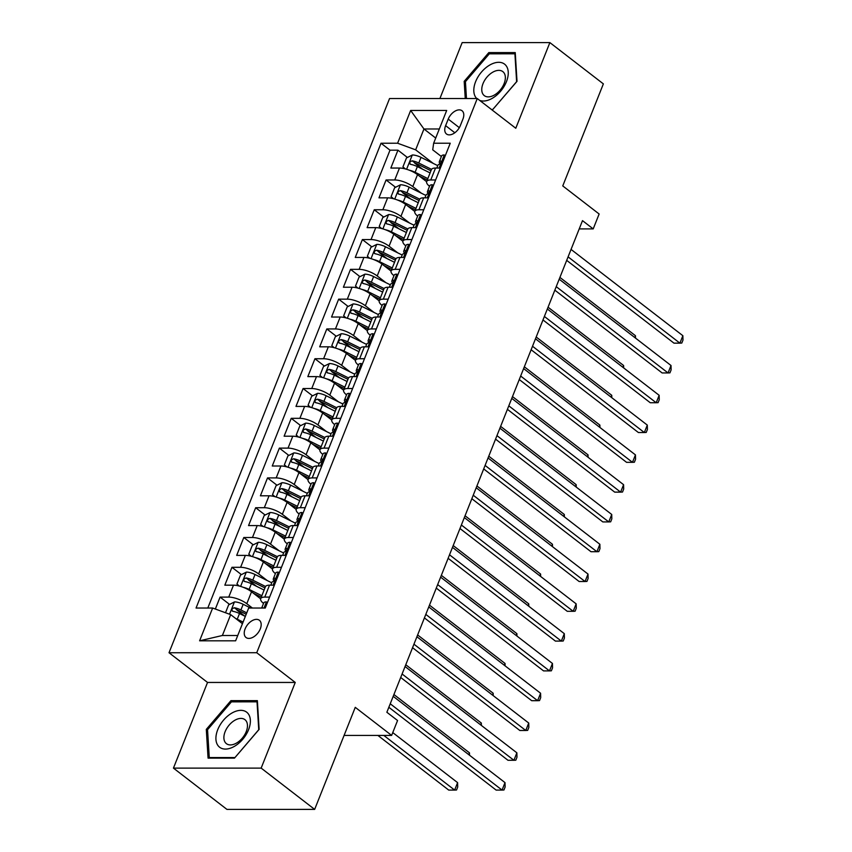 <?xml version="1.0" encoding="UTF-8"?>
<svg xmlns="http://www.w3.org/2000/svg" width="852" height="852" viewBox="0 0 852 852"><rect width="100%" height="100%" fill="white"/><g stroke="black" fill="none" stroke-linecap="round" stroke-linejoin="round"><path stroke-width="1.28" d="M260.286 628.893A10.906 6.635 -52.3 0 0 259.359 620.256A10.906 6.635 -52.3 0 0 245.12 628.893A10.906 6.635 -52.3 0 0 246.047 637.52A10.906 6.635 -52.3 0 0 260.286 628.893M173.446 768.121L226.941 809.4L314.654 809.389L261.159 768.11L295.25 682.452L256.729 652.728L169.015 652.738L207.537 682.452L173.446 768.121L261.159 768.11M256.729 652.728L477.269 98.534L389.556 98.544L169.015 652.738M477.269 98.534L515.779 128.258L549.87 42.6L462.157 42.611L439.898 98.544M549.87 42.6L603.365 83.879L562.757 185.928L599.137 214.001L593.205 228.9L582.502 220.647L386.861 712.261L397.565 720.515L391.632 735.414L355.263 707.341L314.654 809.389M426.618 181.678L417.523 174.649A13.621 4.601 -158.3 0 0 399.481 168.046L390.834 168.046L397.948 150.176L407.416 157.482M414.7 163.105L422.624 169.218M421.42 193.234L412.783 186.567A13.621 4.601 -158.3 0 0 394.742 179.964L386.084 179.964L395.552 187.27M402.847 192.903L410.77 199.017M386.084 179.964L378.97 197.845L387.628 197.845A13.621 4.601 -158.3 0 1 405.669 204.448L414.764 211.466M402.911 241.265L393.816 234.247A13.621 4.601 -158.3 0 0 375.764 227.644L367.116 227.644L374.23 209.762L383.698 217.068M390.993 222.702L398.917 228.815M391.057 271.064L381.952 264.035A13.621 4.601 -158.3 0 0 363.91 257.432L355.263 257.432L362.377 239.561L371.845 246.867M379.14 252.49L387.053 258.603M379.193 300.852L370.098 293.833A13.621 4.601 -158.3 0 0 352.057 287.23L343.399 287.23L350.513 269.349L359.981 276.655M367.276 282.289L375.2 288.402M367.34 330.651L358.245 323.632A13.621 4.601 -158.3 0 0 340.204 317.029L331.545 317.029L338.659 299.148L348.127 306.454M355.422 312.088L363.346 318.201M355.486 360.449L346.381 353.42A13.621 4.601 -158.3 0 0 328.339 346.817L319.692 346.817L326.806 328.947L336.274 336.252M343.569 341.876L351.482 347.989M343.622 390.237L334.527 383.219A13.621 4.601 -158.3 0 0 316.486 376.616L307.828 376.616L314.942 358.735L324.41 366.04M331.705 371.674L339.628 377.787M331.769 420.036L322.674 413.018A13.621 4.601 -158.3 0 0 304.633 406.404L295.974 406.415L303.088 388.533L312.556 395.839M319.851 401.473L327.775 407.586M319.915 449.835L310.81 442.806A13.621 4.601 -158.3 0 0 292.768 436.203L284.121 436.203L291.235 418.332L300.703 425.638M307.998 431.261L315.911 437.374M308.051 479.623L298.956 472.604A13.621 4.601 -158.3 0 0 280.915 466.001L272.257 466.001L279.371 448.12L288.849 455.426M296.134 461.06L304.058 467.173M296.198 509.421L287.103 502.403A13.621 4.601 -158.3 0 0 269.062 495.789L260.403 495.8L267.517 477.919L276.985 485.225M284.28 490.848L292.204 496.972M284.344 539.22L275.239 532.191A13.621 4.601 -158.3 0 0 257.197 525.588L248.55 525.588L255.664 507.717L265.132 515.023M272.427 520.647L280.34 526.76M272.48 569.008L263.385 561.99A13.621 4.601 -158.3 0 0 245.344 555.387L236.686 555.387L243.8 537.505L253.278 544.811M260.563 550.445L268.486 556.558M260.627 598.807L251.532 591.789A13.621 4.601 -158.3 0 0 233.491 585.175L224.832 585.175L231.946 567.304L241.414 574.61M248.709 580.233L256.633 586.357M448.227 119.099L445.617 125.649A10.565 6.433 -52.3 0 0 446.512 134.009A10.565 6.433 -52.3 0 0 460.314 125.649L462.924 119.099A10.565 6.433 -52.3 0 0 462.029 110.739A10.565 6.433 -52.3 0 0 448.227 119.099L459.334 127.672M435.702 138.056L423.955 128.982L415.648 149.845L397.607 143.232L381.014 143.243L196.045 608.04L212.638 608.04L199.602 640.811L235.631 640.811L248.677 608.04L265.27 608.03L450.239 143.232L433.647 143.232L432.72 149.835L441.379 156.523M397.607 143.232L410.653 110.462L446.682 110.462L433.647 143.232M252.405 608.03L246.782 603.706L251.532 591.789M267.272 580.574L258.646 573.907L263.385 561.99M279.137 550.775L270.499 544.108L275.239 532.191M290.99 520.977L282.353 514.32L287.103 502.403M302.843 491.189L294.217 484.522L298.956 472.604M314.707 461.39L306.07 454.723L310.81 442.806M326.561 431.591L317.924 424.935L322.674 413.018M338.414 401.803L329.788 395.136L334.527 383.219M350.278 372.005L341.641 365.338L346.381 353.42M362.132 342.206L353.495 335.55L358.245 323.632M373.985 312.418L365.359 305.751L370.098 293.833M385.849 282.619L377.212 275.952L381.952 264.035M397.703 252.82L389.066 246.164L393.816 234.247M409.556 223.032L400.93 216.365L405.669 204.448M397.948 150.176L390.003 150.176L207.792 608.04M246.782 603.706A13.621 4.601 21.7 0 0 228.741 597.092L220.093 597.103L215.343 609.031M231.946 567.304L240.605 567.304A13.621 4.601 21.7 0 1 258.646 573.907M243.8 537.505L252.458 537.505A13.621 4.601 21.7 0 1 270.499 544.108M255.664 507.717L264.312 507.707A13.621 4.601 21.7 0 1 282.353 514.32M267.517 477.919L276.176 477.919A13.621 4.601 21.7 0 1 294.217 484.522M279.371 448.12L288.029 448.12A13.621 4.601 21.7 0 1 306.07 454.723M291.235 418.332L299.883 418.332A13.621 4.601 21.7 0 1 317.924 424.935M303.088 388.533L311.747 388.533A13.621 4.601 21.7 0 1 329.788 395.136M314.942 358.735L323.6 358.735A13.621 4.601 21.7 0 1 341.641 365.338M326.806 328.947L335.454 328.947A13.621 4.601 21.7 0 1 353.495 335.55M338.659 299.148L347.318 299.148A13.621 4.601 21.7 0 1 365.359 305.751M350.513 269.349L359.171 269.349A13.621 4.601 21.7 0 1 377.212 275.952M362.377 239.561L371.025 239.561A13.621 4.601 21.7 0 1 389.066 246.164M374.23 209.762L382.878 209.762A13.621 4.601 21.7 0 1 400.93 216.365M435.617 179.964L430.771 179.964A13.621 4.601 -158.3 0 0 426.671 181.529A13.621 4.601 -158.3 0 0 429.525 186.311M440.367 168.046L435.521 168.046A13.621 4.601 -158.3 0 0 431.41 169.612L426.671 181.529M428.503 197.834L423.657 197.845A13.621 4.601 -158.3 0 0 419.557 199.411L414.817 211.328A13.621 4.601 21.7 0 1 418.918 209.762L423.763 209.762M416.649 227.633L411.804 227.633A13.621 4.601 -158.3 0 0 407.703 229.199L402.953 241.116A13.621 4.601 21.7 0 1 407.064 239.55L411.91 239.55M404.796 257.432L399.95 257.432A13.621 4.601 -158.3 0 0 395.839 258.997L391.1 270.915A13.621 4.601 21.7 0 1 395.2 269.349L400.046 269.349M392.932 287.22L388.086 287.23A13.621 4.601 -158.3 0 0 383.986 288.796L379.247 300.713A13.621 4.601 21.7 0 1 383.347 299.148L388.192 299.148M381.078 317.019L376.233 317.019A13.621 4.601 -158.3 0 0 372.132 318.584L367.393 330.501A13.621 4.601 21.7 0 1 371.493 328.936L376.339 328.936M369.225 346.817L364.379 346.817A13.621 4.601 -158.3 0 0 360.279 348.383L355.529 360.3A13.621 4.601 21.7 0 1 359.629 358.735L364.475 358.735M357.361 376.605L352.515 376.605A13.621 4.601 -158.3 0 0 348.415 378.182L343.675 390.099A13.621 4.601 21.7 0 1 347.776 388.533L352.622 388.523M345.507 406.404L340.662 406.404A13.621 4.601 -158.3 0 0 336.561 407.97L331.822 419.887A13.621 4.601 21.7 0 1 335.922 418.321L340.768 418.321M333.654 436.203L328.808 436.203A13.621 4.601 -158.3 0 0 324.708 437.768L319.958 449.686A13.621 4.601 21.7 0 1 324.058 448.12L328.904 448.12M321.79 465.991L316.944 465.991A13.621 4.601 -158.3 0 0 312.844 467.567L308.104 479.484A13.621 4.601 21.7 0 1 312.205 477.919L317.05 477.908M309.936 495.789L305.091 495.789A13.621 4.601 -158.3 0 0 300.99 497.355L296.251 509.272A13.621 4.601 21.7 0 1 300.351 507.707L305.197 507.707M298.083 525.588L293.237 525.588A13.621 4.601 -158.3 0 0 289.137 527.154L284.387 539.071A13.621 4.601 21.7 0 1 288.487 537.505L293.333 537.505M286.219 555.376L281.373 555.376A13.621 4.601 -158.3 0 0 277.273 556.952L272.534 568.87A13.621 4.601 21.7 0 1 276.634 567.294L281.479 567.294M274.365 585.175L269.52 585.175A13.621 4.601 -158.3 0 0 265.419 586.74L260.68 598.658A13.621 4.601 21.7 0 1 264.78 597.092L269.626 597.092M433.274 163.435L415.648 149.845M344.091 735.425L391.632 735.414M579.222 228.9L593.205 228.9M439.312 128.982L423.955 128.982L410.653 110.462M242.437 623.717L230.679 614.643L222.383 635.496L237.751 635.496M390.003 150.176L381.014 143.243M220.093 597.103L229.561 604.409M236.856 610.032L244.78 616.145M417.661 216.11A13.621 4.601 21.7 0 1 414.817 211.328M405.808 245.898A13.621 4.601 21.7 0 1 402.953 241.116M393.954 275.697A13.621 4.601 21.7 0 1 391.1 270.915M382.09 305.495A13.621 4.601 21.7 0 1 379.247 300.713M370.237 335.283A13.621 4.601 21.7 0 1 367.393 330.501M358.383 365.082A13.621 4.601 21.7 0 1 355.529 360.3M346.519 394.881A13.621 4.601 21.7 0 1 343.675 390.099M334.666 424.669A13.621 4.601 21.7 0 1 331.822 419.887M322.812 454.467A13.621 4.601 21.7 0 1 319.958 449.686M310.959 484.266A13.621 4.601 21.7 0 1 308.104 479.484M299.095 514.054A13.621 4.601 21.7 0 1 296.251 509.272M287.241 543.853A13.621 4.601 21.7 0 1 284.387 539.071M275.388 573.641A13.621 4.601 21.7 0 1 272.534 568.87M212.638 608.04L230.679 614.643M263.524 603.44A13.621 4.601 21.7 0 1 260.68 598.658M199.602 640.811L222.383 635.496M492.232 110.089L517.015 81.334L515.247 52.59L488.835 52.59L464.191 81.345L465.245 98.534M295.25 682.452L207.537 682.452M234.481 758.131L259.125 729.376L257.368 700.632L230.945 700.632L206.301 729.387L208.069 758.131L234.481 758.131M465.48 82.335L464.191 81.345M490.422 53.814L488.835 52.59M207.59 730.377L206.301 729.387M232.532 701.856L230.945 700.632M445.223 155.831L444.18 154.957A9.031 3.046 -158.3 0 0 441.581 156.001L439.334 161.656A9.031 3.046 -158.3 0 0 439.557 163.03L439.973 163.744M444.18 154.957L445.245 155.778M566.697 260.361L673.975 343.154L679.907 343.154L568.092 256.867M682.867 335.699L682.984 340.086L681.792 343.058L679.907 343.154L682.867 335.699L571.053 249.412M436.788 168.046L437.907 165.235A9.031 3.046 21.7 0 1 438.993 164.404C440.942 162.945 441.421 161.752 440.42 160.826A9.031 3.046 -158.3 0 0 439.334 161.656M409.322 170.219A9.031 3.046 21.7 0 1 415.105 172.274L427.842 178.59M419.429 176.13L427.278 180.017M405.382 168.941L402.932 166.885L406.489 157.94L412.421 154.968A9.031 3.046 21.7 0 1 421.037 157.375L437.747 165.65M431.538 169.356L418.779 163.03A9.031 3.046 -158.3 0 0 412.208 160.826C409.556 161.752 409.077 162.945 410.781 164.404A9.031 3.046 21.7 0 1 417.363 166.609L430.1 172.924M412.208 160.826L415.286 163.201A4.601 1.555 21.7 0 1 417.278 163.999L430.952 170.773M410.1 164.127L410.781 164.404M634.74 337.509L635.454 335.709L559.913 277.411M635.454 335.709L635.517 338.106M479.697 100.419A22.141 13.472 -52.3 0 0 506.439 81.664A22.141 13.472 -52.3 0 0 498.739 62.302A22.141 13.472 -52.3 0 0 475.618 81.675A22.141 13.472 -52.3 0 0 476.747 98.534M504.107 83.624A15.155 9.223 -52.3 0 0 502.829 71.621A15.155 9.223 -52.3 0 0 483.009 83.624A15.155 9.223 -52.3 0 0 484.298 95.626A15.155 9.223 -52.3 0 0 504.107 83.624M466.47 98.534L465.437 81.675L489.314 53.814L514.917 53.804L516.621 81.664L492.744 109.525L491.508 109.525M247.517 712.932A22.141 13.472 -52.3 0 0 223.65 720.025A22.141 13.472 -52.3 0 0 218.762 746.48A22.141 13.472 -52.3 0 0 242.639 739.398A22.141 13.472 -52.3 0 0 247.517 712.932M245.514 720.185A15.155 9.223 -52.3 0 0 244.939 719.663A15.155 9.223 -52.3 0 0 228.773 725.531A15.155 9.223 -52.3 0 0 225.833 743.146A15.155 9.223 -52.3 0 0 226.419 743.668A15.155 9.223 -52.3 0 0 242.586 737.8A15.155 9.223 -52.3 0 0 245.514 720.185M234.854 757.566L209.262 757.566L207.547 729.717L231.435 701.856L257.027 701.846L258.742 729.706L234.918 757.62M209.986 758.131L209.262 757.566M433.37 185.63L432.326 184.756A9.031 3.046 -158.3 0 0 429.727 185.789L427.48 191.455A9.031 3.046 -158.3 0 0 427.704 192.829L428.109 193.542M432.326 184.756L433.391 185.576M554.844 290.159L662.121 372.942L668.043 372.942L556.239 286.655M671.014 365.497L671.12 369.875L669.938 372.856L668.043 372.942L671.014 365.497L559.2 279.211M424.935 197.845L426.053 195.033A9.031 3.046 21.7 0 1 427.14 194.192C429.088 192.733 429.557 191.54 428.556 190.624A9.031 3.046 -158.3 0 0 427.48 191.455M421.506 215.418L420.473 214.555A9.031 3.046 -158.3 0 0 417.874 215.588L415.616 221.254A9.031 3.046 -158.3 0 0 415.851 222.628L416.255 223.341M420.473 214.555L421.527 215.364M542.98 319.947L650.268 402.74L656.189 402.74L544.375 316.454M659.15 395.296L659.267 399.673L658.085 402.655L656.189 402.74L659.15 395.296L547.346 308.999M413.082 227.633L414.2 224.821A9.031 3.046 21.7 0 1 415.286 223.991C417.235 222.532 417.704 221.339 416.703 220.412A9.031 3.046 -158.3 0 0 415.616 221.254M409.652 245.216L408.619 244.343A9.031 3.046 -158.3 0 0 406.01 245.387L403.763 251.042A9.031 3.046 -158.3 0 0 403.986 252.416L404.402 253.129M408.619 244.343L409.674 245.163M531.126 349.746L638.404 432.539L644.336 432.539L532.521 346.253M647.296 425.084L647.413 429.472L646.221 432.443L644.336 432.539L647.296 425.084L535.482 338.798M401.217 257.432L402.336 254.62A9.031 3.046 21.7 0 1 403.422 253.79C405.371 252.33 405.85 251.138 404.849 250.211A9.031 3.046 -158.3 0 0 403.763 251.042M397.799 275.015L396.755 274.142A9.031 3.046 -158.3 0 0 394.156 275.175L391.909 280.84A9.031 3.046 -158.3 0 0 392.133 282.214L392.548 282.928M396.755 274.142L397.82 274.962M519.273 379.545L626.55 462.327L632.472 462.327L520.668 376.041M635.443 454.883L635.56 459.26L634.367 462.242L632.472 462.327L635.443 454.883L523.629 368.596M389.364 287.22L390.482 284.419A9.031 3.046 21.7 0 1 391.569 283.578C393.517 282.118 393.986 280.926 392.985 280.01A9.031 3.046 -158.3 0 0 391.909 280.84M397.469 200.018A9.031 3.046 21.7 0 1 403.252 202.062L415.989 208.378M407.575 205.918L415.414 209.805M393.528 198.729L391.079 196.674L394.636 187.738L400.557 184.756A9.031 3.046 21.7 0 1 409.184 187.174L425.883 195.449M419.685 199.155L406.926 192.829A9.031 3.046 -158.3 0 0 400.355 190.624C397.703 191.54 397.224 192.733 398.928 194.203A9.031 3.046 21.7 0 1 405.499 196.407L418.236 202.723M400.355 190.624L403.433 192.999A4.601 1.555 21.7 0 1 405.424 193.798L419.099 200.571M398.246 193.915L398.928 194.203M622.887 367.297L623.6 365.497L548.06 307.21M623.6 365.497L623.664 367.904M385.615 229.806A9.031 3.046 21.7 0 1 391.398 231.861L404.136 238.177M395.722 235.716L403.56 239.604M381.675 228.528L379.215 226.472L382.772 217.537L388.704 214.555A9.031 3.046 21.7 0 1 397.32 216.962L414.029 225.248M407.831 228.954L395.072 222.628A9.031 3.046 -158.3 0 0 388.491 220.423C385.839 221.339 385.37 222.532 387.074 223.991A9.031 3.046 21.7 0 1 393.645 226.195L406.383 232.511M388.491 220.423L391.569 222.798A4.601 1.555 21.7 0 1 393.56 223.586L407.235 230.37M386.393 223.714L387.074 223.991M611.022 397.096L611.747 395.296L536.196 336.998M611.747 395.296L611.8 397.692M373.751 259.604A9.031 3.046 21.7 0 1 379.534 261.66L392.271 267.965M383.858 265.515L391.707 269.402M369.811 258.326L367.361 256.271L370.918 247.325L376.85 244.354A9.031 3.046 21.7 0 1 385.466 246.76L402.176 255.036M395.978 258.742L383.208 252.416A9.031 3.046 -158.3 0 0 376.637 250.211C373.985 251.138 373.506 252.33 375.21 253.79A9.031 3.046 21.7 0 1 381.792 255.994L394.529 262.31M376.637 250.211L379.715 252.586A4.601 1.555 21.7 0 1 381.707 253.385L395.381 260.158M374.529 253.513L375.21 253.79M599.169 426.895L599.883 425.095L524.342 366.797M599.883 425.095L599.946 427.491M361.898 289.403A9.031 3.046 21.7 0 1 367.681 291.448L380.418 297.763M372.005 295.303L379.854 299.19M357.957 288.114L355.508 286.059L359.065 277.124L364.986 274.142A9.031 3.046 21.7 0 1 373.613 276.559L390.312 284.834M384.114 288.54L371.355 282.214A9.031 3.046 -158.3 0 0 364.784 280.01C362.132 280.926 361.653 282.118 363.357 283.588A9.031 3.046 21.7 0 1 369.928 285.793L382.665 292.108M364.784 280.01L367.862 282.385A4.601 1.555 21.7 0 1 369.853 283.183L383.528 289.957M362.675 283.301L363.357 283.588M587.316 456.683L588.029 454.883L512.489 396.585M588.029 454.883L588.093 457.29M385.935 304.803L384.902 303.94A9.031 3.046 -158.3 0 0 382.303 304.973L380.045 310.639A9.031 3.046 -158.3 0 0 380.28 312.013L380.684 312.727M384.902 303.94L385.956 304.75M507.419 409.333L614.697 492.126L620.618 492.126L508.804 405.84M623.579 484.682L623.696 489.059L622.514 492.041L620.618 492.126L623.579 484.682L511.775 398.385M377.511 317.019L378.629 314.207A9.031 3.046 21.7 0 1 379.715 313.376C381.664 311.917 382.133 310.724 381.132 309.798A9.031 3.046 -158.3 0 0 380.045 310.639M350.044 319.191A9.031 3.046 21.7 0 1 355.827 321.247L368.565 327.562M360.151 325.102L367.989 328.989M346.104 317.913L343.644 315.858L347.201 306.922L353.133 303.94A9.031 3.046 21.7 0 1 361.749 306.347L378.458 314.633M372.26 318.339L359.501 312.013A9.031 3.046 -158.3 0 0 352.92 309.808C350.268 310.724 349.799 311.917 351.503 313.376A9.031 3.046 21.7 0 1 358.074 315.581L370.812 321.896M352.92 309.808L355.998 312.183A4.601 1.555 21.7 0 1 357.989 312.972L371.664 319.756M350.822 313.099L351.503 313.376M575.451 486.481L576.176 484.682L500.635 426.383M576.176 484.682L576.229 487.078M374.081 334.602L373.048 333.728A9.031 3.046 -158.3 0 0 370.439 334.772L368.192 340.427A9.031 3.046 -158.3 0 0 368.415 341.801L368.831 342.515M373.048 333.728L374.103 334.548M495.555 439.131L602.833 521.925L608.765 521.925L496.95 435.628M611.725 514.47L611.842 518.857L610.66 521.829L608.765 521.925L611.725 514.47L499.911 428.183M365.646 346.817L366.765 344.006A9.031 3.046 21.7 0 1 367.851 343.175C369.8 341.716 370.279 340.523 369.278 339.597A9.031 3.046 -158.3 0 0 368.192 340.427M338.18 348.99A9.031 3.046 21.7 0 1 343.963 351.045L356.7 357.35M348.287 354.89L356.136 358.788M334.24 347.712L331.79 345.656L335.347 336.71L341.279 333.739A9.031 3.046 21.7 0 1 349.895 336.146L366.605 344.421M360.407 348.127L347.637 341.801A9.031 3.046 -158.3 0 0 341.066 339.597C338.414 340.523 337.946 341.716 339.639 343.175A9.031 3.046 21.7 0 1 346.221 345.38L358.958 351.695M341.066 339.597L344.144 341.971A4.601 1.555 21.7 0 1 346.136 342.77L359.81 349.544M338.958 342.898L339.639 343.175M563.598 516.28L564.312 514.48L488.771 456.182M564.312 514.48L564.375 516.876M362.228 364.4L361.184 363.527A9.031 3.046 -158.3 0 0 358.585 364.56L356.338 370.226A9.031 3.046 -158.3 0 0 356.562 371.6L356.977 372.313M361.184 363.527L362.249 364.347M483.702 468.93L590.979 551.713L596.901 551.713L485.097 465.426M599.872 544.268L599.989 548.645L598.796 551.627L596.901 551.713L599.872 544.268L488.058 457.982M353.793 376.605L354.911 373.804A9.031 3.046 21.7 0 1 355.998 372.963C357.947 371.504 358.426 370.311 357.414 369.395A9.031 3.046 -158.3 0 0 356.338 370.226M326.327 378.789A9.031 3.046 21.7 0 1 332.11 380.833L344.847 387.149M336.433 384.689L344.283 388.576M322.386 377.5L319.937 375.444L323.494 366.509L329.415 363.527A9.031 3.046 21.7 0 1 338.042 365.934L354.741 374.22M348.543 377.926L335.784 371.6A9.031 3.046 -158.3 0 0 329.213 369.395C326.561 370.311 326.082 371.504 327.786 372.974A9.031 3.046 21.7 0 1 334.357 375.178L347.094 381.494M329.213 369.395L332.291 371.77A4.601 1.555 21.7 0 1 334.282 372.569L347.957 379.342M327.104 372.686L327.786 372.974M551.745 546.068L552.458 544.268L476.918 485.97M552.458 544.268L552.522 546.675M350.364 394.188L349.331 393.326A9.031 3.046 -158.3 0 0 346.732 394.359L344.474 400.025A9.031 3.046 -158.3 0 0 344.709 401.388L345.113 402.112M349.331 393.326L350.385 394.135M471.848 498.718L579.126 581.511L585.047 581.511L473.233 495.225M588.008 574.067L588.125 578.444L586.943 581.426L585.047 581.511L588.008 574.067L476.204 487.77M341.94 406.404L343.058 403.592A9.031 3.046 21.7 0 1 344.144 402.762C346.093 401.303 346.562 400.11 345.561 399.183A9.031 3.046 -158.3 0 0 344.474 400.025M314.473 408.577A9.031 3.046 21.7 0 1 320.256 410.632L332.994 416.947M324.58 414.487L332.418 418.375M310.533 407.299L308.083 405.243L311.64 396.308L317.562 393.326A9.031 3.046 21.7 0 1 326.178 395.733L342.887 404.018M336.689 407.725L323.93 401.398A9.031 3.046 -158.3 0 0 317.349 399.194C314.697 400.11 314.228 401.303 315.932 402.762A9.031 3.046 21.7 0 1 322.503 404.966L335.241 411.282M317.349 399.194L320.427 401.569A4.601 1.555 21.7 0 1 322.418 402.357L336.093 409.141M315.251 402.485L315.932 402.762M539.88 575.867L540.605 574.067L465.064 515.769M540.605 574.067L540.658 576.463M338.51 423.987L337.477 423.114A9.031 3.046 -158.3 0 0 334.868 424.158L332.621 429.813A9.031 3.046 -158.3 0 0 332.844 431.187L333.26 431.9M337.477 423.114L338.532 423.934M459.984 528.517L567.262 611.31L573.194 611.31L461.379 525.013M576.154 603.855L576.271 608.243L575.089 611.214L573.194 611.31L576.154 603.855L464.34 517.569M330.075 436.203L331.194 433.391A9.031 3.046 21.7 0 1 332.28 432.56C334.229 431.091 334.708 429.909 333.707 428.982A9.031 3.046 -158.3 0 0 332.621 429.813M326.657 453.786L325.613 452.913A9.031 3.046 -158.3 0 0 323.014 453.946L320.767 459.611A9.031 3.046 -158.3 0 0 320.991 460.985L321.406 461.699M325.613 452.913L326.678 453.733M448.131 558.316L555.408 641.098L561.33 641.098L449.526 554.812M564.301 633.654L564.418 638.031L563.225 641.013L561.33 641.098L564.301 633.654L452.487 547.367M318.222 465.991L319.34 463.19A9.031 3.046 21.7 0 1 320.427 462.348C322.375 460.889 322.855 459.697 321.854 458.781A9.031 3.046 -158.3 0 0 320.767 459.611M314.793 483.574L313.76 482.711A9.031 3.046 -158.3 0 0 311.161 483.744L308.903 489.41A9.031 3.046 -158.3 0 0 309.138 490.773L309.542 491.498M313.76 482.711L314.814 483.521M436.277 588.104L543.555 670.897L549.476 670.897L437.662 584.61M552.447 663.452L552.554 667.83L551.372 670.812L549.476 670.897L552.447 663.452L440.633 577.155M306.369 495.789L307.487 492.978A9.031 3.046 21.7 0 1 308.573 492.147C310.522 490.688 310.991 489.495 309.99 488.569A9.031 3.046 -158.3 0 0 308.903 489.41M302.939 513.373L301.906 512.499A9.031 3.046 -158.3 0 0 299.308 513.543L297.05 519.198A9.031 3.046 -158.3 0 0 297.273 520.572L297.689 521.286M301.906 512.499L302.961 513.319M424.413 617.902L531.691 700.695L537.623 700.695L425.808 614.398M540.583 693.24L540.7 697.628L539.518 700.6L537.623 700.695L540.583 693.24L428.769 606.954M294.504 525.588L295.623 522.777A9.031 3.046 21.7 0 1 296.709 521.946C298.658 520.476 299.137 519.294 298.136 518.367A9.031 3.046 -158.3 0 0 297.05 519.198M291.086 543.171L290.042 542.298A9.031 3.046 -158.3 0 0 287.443 543.331L285.196 548.997A9.031 3.046 -158.3 0 0 285.42 550.371L285.835 551.084M290.042 542.298L291.107 543.118M412.56 647.701L519.837 730.483L525.769 730.483L413.955 644.197M528.73 723.039L528.847 727.416L527.654 730.398L525.769 730.483L528.73 723.039L416.916 636.753M282.651 555.376L283.769 552.575A9.031 3.046 21.7 0 1 284.856 551.734C286.805 550.275 287.284 549.082 286.283 548.166A9.031 3.046 -158.3 0 0 285.196 548.997M279.232 572.959L278.189 572.097A9.031 3.046 -158.3 0 0 275.59 573.13L273.332 578.796A9.031 3.046 -158.3 0 0 273.567 580.159L273.971 580.883M278.189 572.097L279.243 572.906M400.706 677.489L507.984 760.282L513.905 760.282L402.091 673.996M516.876 752.827L516.983 757.215L515.801 760.197L513.905 760.282L516.876 752.827L405.062 666.541M270.798 585.175L271.916 582.363A9.031 3.046 21.7 0 1 273.002 581.533C274.951 580.074 275.42 578.881 274.419 577.954A9.031 3.046 -158.3 0 0 273.332 578.796M267.368 602.758L266.335 601.885A9.031 3.046 -158.3 0 0 263.737 602.928L261.702 608.03M266.335 601.885L267.39 602.705M388.842 707.288L496.12 790.081L502.052 790.081L390.237 703.784M505.012 782.626L505.13 787.014L503.947 789.985L502.052 790.081L505.012 782.626L393.198 696.34M263.119 608.03L262.565 607.753A9.031 3.046 -158.3 0 0 261.947 608.03M302.62 438.375A9.031 3.046 21.7 0 1 308.392 440.431L321.129 446.736M312.716 444.275L320.565 448.173M298.669 437.097L296.219 435.042L299.776 426.096L305.708 423.125A9.031 3.046 21.7 0 1 314.324 425.531L331.034 433.806M324.836 437.513L312.066 431.187A9.031 3.046 -158.3 0 0 305.495 428.982C302.843 429.909 302.375 431.091 304.068 432.56A9.031 3.046 21.7 0 1 310.65 434.765L323.387 441.08M305.495 428.982L308.573 431.357A4.601 1.555 21.7 0 1 310.565 432.156L324.239 438.929M303.387 432.283L304.068 432.56M528.027 605.666L528.741 603.866L453.2 545.568M528.741 603.866L528.804 606.262M290.756 468.174A9.031 3.046 21.7 0 1 296.539 470.219L309.276 476.534M300.863 474.074L308.712 477.961M286.815 466.885L284.366 464.83L287.923 455.895L293.844 452.913A9.031 3.046 21.7 0 1 302.471 455.319L319.17 463.605M312.972 467.311L300.213 460.985A9.031 3.046 -158.3 0 0 293.642 458.781C290.99 459.697 290.511 460.889 292.215 462.359A9.031 3.046 21.7 0 1 298.786 464.564L311.523 470.879M293.642 458.781L296.72 461.156A4.601 1.555 21.7 0 1 298.711 461.954L312.386 468.728M291.533 462.072L292.215 462.359M516.174 635.454L516.887 633.654L441.347 575.356M516.887 633.654L516.951 636.061M278.902 497.962A9.031 3.046 21.7 0 1 284.685 500.017L297.423 506.333M289.009 503.873L296.847 507.76M274.962 496.684L272.512 494.629L276.069 485.693L281.991 482.711A9.031 3.046 21.7 0 1 290.607 485.118L307.316 493.404M301.118 497.11L288.359 490.784A9.031 3.046 -158.3 0 0 281.778 488.579C279.126 489.495 278.657 490.688 280.361 492.147A9.031 3.046 21.7 0 1 286.932 494.352L299.67 500.667M281.778 488.579L284.856 490.954A4.601 1.555 21.7 0 1 286.858 491.742L300.522 498.526M279.68 491.87L280.361 492.147M504.309 665.252L505.034 663.452L429.493 605.154M505.034 663.452L505.098 665.849M267.049 527.761A9.031 3.046 21.7 0 1 272.821 529.816L285.558 536.121M277.145 533.661L284.994 537.548M263.108 526.483L260.648 524.427L264.205 515.481L270.137 512.51A9.031 3.046 21.7 0 1 278.753 514.917L295.463 523.192M289.265 526.898L276.495 520.572A9.031 3.046 -158.3 0 0 269.924 518.367C267.272 519.294 266.804 520.476 268.497 521.946A9.031 3.046 21.7 0 1 275.079 524.15L287.816 530.466M269.924 518.367L273.002 520.742A4.601 1.555 21.7 0 1 274.994 521.541L288.668 528.315M267.816 521.669L268.497 521.946M492.456 695.051L493.17 693.251L417.629 634.953M493.17 693.251L493.233 695.647M255.185 557.559A9.031 3.046 21.7 0 1 260.968 559.604L273.705 565.92M265.291 563.46L273.141 567.347M251.244 556.271L248.795 554.215L252.352 545.28L258.284 542.298A9.031 3.046 21.7 0 1 266.9 544.705L283.599 552.991M277.401 556.697L264.642 550.371A9.031 3.046 -158.3 0 0 258.071 548.166C255.419 549.082 254.94 550.275 256.644 551.745A9.031 3.046 21.7 0 1 263.225 553.949L275.963 560.254M258.071 548.166L261.149 550.541A4.601 1.555 21.7 0 1 263.14 551.34L276.815 558.113M255.962 551.457L256.644 551.745M480.603 724.839L481.316 723.039L405.776 664.741M481.316 723.039L481.38 725.446M243.331 587.347A9.031 3.046 21.7 0 1 249.114 589.403L261.852 595.718M253.438 593.258L261.276 597.145M239.391 586.069L236.941 584.014L240.498 575.079L246.42 572.097A9.031 3.046 21.7 0 1 255.036 574.504L271.745 582.789M265.547 586.485L252.788 580.169A9.031 3.046 -158.3 0 0 246.207 577.954C243.555 578.881 243.086 580.074 244.79 581.533A9.031 3.046 21.7 0 1 251.361 583.737L264.099 590.053M246.207 577.954L249.285 580.34A4.601 1.555 21.7 0 1 251.287 581.128L264.951 587.912M244.109 581.256L244.79 581.533M468.738 754.638L469.463 752.838L393.922 694.54M469.463 752.838L469.527 755.234M235.631 618.467A9.031 3.046 21.7 0 1 237.25 619.202L243.086 622.088M241.574 623.046L242.511 623.515M225.503 612.748L228.634 604.867L234.566 601.895A9.031 3.046 21.7 0 1 243.182 604.302L250.722 608.03M377.873 735.414L448.716 790.081L454.638 790.081L457.599 782.637L392.761 732.592M246.76 612.854L240.924 609.957A9.031 3.046 -158.3 0 0 234.353 607.753C231.701 608.679 231.233 609.862 232.926 611.331A9.031 3.046 21.7 0 1 239.508 613.536L245.333 616.422M234.353 607.753L237.431 610.128A4.601 1.555 21.7 0 1 239.423 610.927L246.196 614.281M232.255 611.054L232.926 611.331M383.805 735.414L454.638 790.081L456.534 789.996L457.716 787.014L457.599 782.637M412.783 186.567L417.523 174.649M394.742 179.964L399.481 168.046M228.741 597.092L233.491 585.175M240.605 567.304L245.344 555.387M252.458 537.505L257.197 525.588M264.312 507.707L269.062 495.789M276.176 477.919L280.915 466.001M288.029 448.12L292.768 436.203M299.883 418.332L304.633 406.404M311.747 388.533L316.486 376.616M323.6 358.735L328.339 346.817M335.454 328.947L340.204 317.029M347.318 299.148L352.057 287.23M359.171 269.349L363.91 257.432M371.025 239.561L375.764 227.644M382.878 209.762L387.628 197.845M430.771 179.964L435.521 168.046M418.918 209.762L423.657 197.845M407.064 239.55L411.804 227.633M395.2 269.349L399.95 257.432M383.347 299.148L388.086 287.23M371.493 328.936L376.233 317.019M359.629 358.735L364.379 346.817M347.776 388.533L352.515 376.605M335.922 418.321L340.662 406.404M324.058 448.12L328.808 436.203M312.205 477.919L316.944 465.991M300.351 507.707L305.091 495.789M288.487 537.505L293.237 525.588M276.634 567.294L281.373 555.376M264.78 597.092L269.52 585.175M454.83 132.763L445.617 125.649M439.099 168.046L444.275 155.032M412.272 155.043L406.596 169.282M417.363 166.609L415.105 172.274M421.037 157.375L418.779 163.03M427.235 197.845L432.411 184.831M415.382 227.633L420.558 214.629M403.528 257.432L408.704 244.417M391.664 287.22L396.84 274.216M400.408 184.831L394.742 199.08M405.499 196.407L403.252 202.062M409.184 187.174L406.926 192.829M388.555 214.629L382.889 228.868M393.645 226.195L391.398 231.861M397.32 216.962L395.072 222.628M376.701 244.428L371.035 258.667M381.792 255.994L379.534 261.66M385.466 246.76L383.208 252.416M364.837 274.216L359.171 288.466M369.928 285.793L367.681 291.448M373.613 276.559L371.355 282.214M379.811 317.019L384.987 304.015M352.984 304.015L347.318 318.254M358.074 315.581L355.827 321.247M361.749 306.347L359.501 312.013M367.957 346.817L373.133 333.803M341.13 333.814L335.464 348.053M346.221 345.38L343.963 351.045M349.895 336.146L347.637 341.801M356.093 376.605L361.269 363.602M329.266 363.602L323.6 377.851M334.357 375.178L332.11 380.833M338.042 365.934L335.784 371.6M344.24 406.404L349.416 393.4M317.413 393.4L311.747 407.639M322.503 404.966L320.256 410.632M326.178 395.733L323.93 401.398M332.387 436.203L337.562 423.188M320.522 465.991L325.709 452.987M308.669 495.789L313.845 482.786M296.815 525.588L301.991 512.574M284.951 555.376L290.138 542.373M273.098 585.175L278.274 572.161M264.003 608.03L266.42 601.959M305.559 423.188L299.893 437.438M310.65 434.765L308.392 440.431M314.324 425.531L312.066 431.187M293.695 452.987L288.029 467.237M298.786 464.564L296.539 470.219M302.471 455.319L300.213 460.985M281.842 482.786L276.176 497.025M286.932 494.352L284.685 500.017M290.607 485.118L288.359 490.784M269.988 512.574L264.322 526.824M275.079 524.15L272.821 529.816M278.753 514.917L276.495 520.572M258.135 542.373L252.458 556.622M263.225 553.949L260.968 559.604M266.9 544.705L264.642 550.371M246.271 572.171L240.605 586.41M251.361 583.737L249.114 589.403M255.036 574.504L252.788 580.169M234.417 601.959L229.539 614.228M239.508 613.536L237.25 619.202M243.182 604.302L240.924 609.957"/></g></svg>
